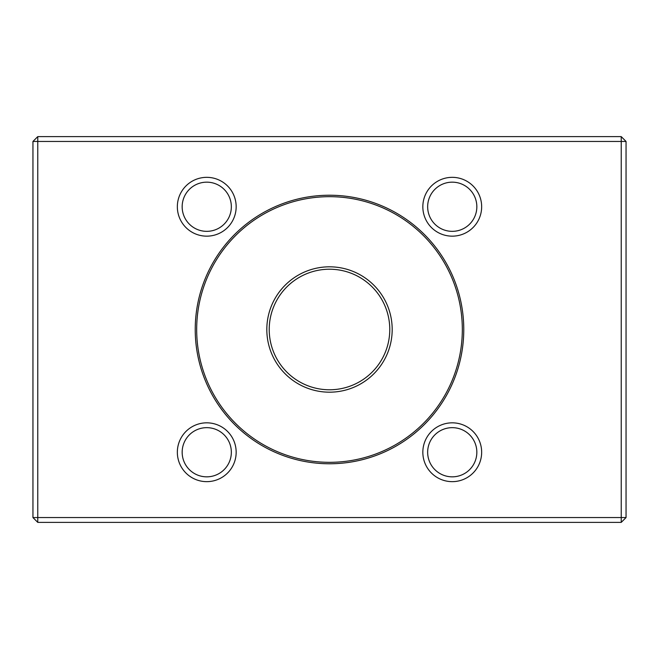 <?xml version="1.0" encoding="UTF-8"?>
<svg xmlns="http://www.w3.org/2000/svg" width="659" height="659" viewBox="0 0 659 659"><rect width="100%" height="100%" fill="white"/><g stroke="black" fill="none" stroke-linecap="round" stroke-linejoin="round"><path stroke-width="0.99" d="M329.5 195.229A134.271 134.271 0 0 1 463.771 329.5A134.271 134.271 0 0 1 329.5 463.771A134.271 134.271 0 0 1 195.229 329.5A134.271 134.271 0 0 1 329.5 195.229M452.247 422.831A29.416 29.416 0 0 1 477.717 466.951A29.416 29.416 0 0 1 426.777 466.951A29.416 29.416 0 0 1 452.247 422.831M206.753 422.831A29.416 29.416 0 0 1 232.223 466.951A29.416 29.416 0 0 1 181.283 466.951A29.416 29.416 0 0 1 206.753 422.831M206.753 177.337A29.416 29.416 0 0 1 232.223 221.457A29.416 29.416 0 0 1 181.283 221.457A29.416 29.416 0 0 1 206.753 177.337M452.247 177.337A29.416 29.416 0 0 1 477.717 221.457A29.416 29.416 0 0 1 426.777 221.457A29.416 29.416 0 0 1 452.247 177.337M621.231 517.554L621.231 141.446L37.769 141.446L37.769 517.554L621.231 517.554L621.231 522.381L37.769 522.381L32.95 517.554L32.95 141.446L37.769 141.446L37.769 136.619L621.231 136.619L621.231 141.446L626.05 141.446L626.05 517.554L621.231 517.554M37.769 136.619L32.95 141.446M37.769 522.381L37.769 517.554L32.95 517.554M626.05 141.446L621.231 136.619M626.05 517.554L621.231 522.381M196.679 329.5A132.821 132.821 0 0 0 329.5 462.321A132.821 132.821 0 0 0 462.321 329.5A132.821 132.821 0 0 0 329.5 196.679A132.821 132.821 0 0 0 196.679 329.5M392.187 329.5A62.687 62.687 0 0 1 298.156 383.785A62.687 62.687 0 0 1 298.156 275.215A62.687 62.687 0 0 1 392.187 329.5M389.774 329.5A60.274 60.274 0 0 0 299.359 277.299A60.274 60.274 0 0 0 299.359 381.701A60.274 60.274 0 0 0 389.774 329.5M452.247 231.342A24.589 24.589 0 0 0 476.836 206.753A24.589 24.589 0 0 0 452.247 182.164A24.589 24.589 0 0 0 427.658 206.753A24.589 24.589 0 0 0 452.247 231.342M452.247 182.164A24.589 24.589 0 0 0 430.953 219.052A24.589 24.589 0 0 0 473.541 219.052A24.589 24.589 0 0 0 452.247 182.164M206.753 231.342A24.589 24.589 0 0 0 231.342 206.753A24.589 24.589 0 0 0 206.753 182.164A24.589 24.589 0 0 0 182.164 206.753A24.589 24.589 0 0 0 206.753 231.342M206.753 182.164A24.589 24.589 0 0 0 185.459 219.052A24.589 24.589 0 0 0 228.047 219.052A24.589 24.589 0 0 0 206.753 182.164M206.753 476.836A24.589 24.589 0 0 0 231.342 452.247A24.589 24.589 0 0 0 206.753 427.658A24.589 24.589 0 0 0 182.164 452.247A24.589 24.589 0 0 0 206.753 476.836M206.753 427.658A24.589 24.589 0 0 0 185.459 464.546A24.589 24.589 0 0 0 228.047 464.546A24.589 24.589 0 0 0 206.753 427.658M452.247 476.836A24.589 24.589 0 0 0 476.836 452.247A24.589 24.589 0 0 0 452.247 427.658A24.589 24.589 0 0 0 427.658 452.247A24.589 24.589 0 0 0 452.247 476.836M452.247 427.658A24.589 24.589 0 0 0 430.953 464.546A24.589 24.589 0 0 0 473.541 464.546A24.589 24.589 0 0 0 452.247 427.658"/></g></svg>
